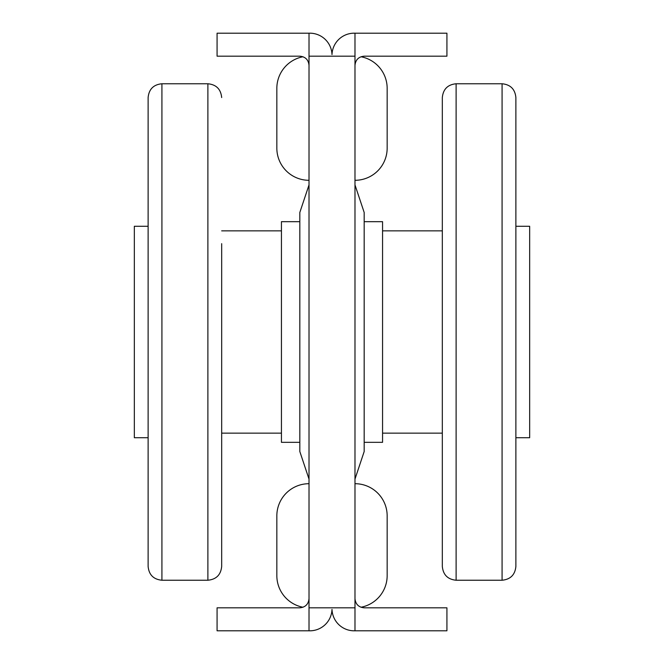 <?xml version="1.0" encoding="UTF-8"?>
<svg xmlns="http://www.w3.org/2000/svg" width="664" height="664" viewBox="0 0 664 664"><rect width="100%" height="100%" fill="white"/><g stroke="black" fill="none" stroke-linecap="round" stroke-linejoin="round"><path stroke-width="1" d="M299.821 56.183C305.398 56.722 308.461 59.793 309.017 65.379C308.461 59.793 305.398 56.722 299.821 56.183L217.078 56.183L217.078 33.2L309.017 33.2A22.186 22.186 0 0 1 332 54.556A22.186 22.186 0 0 1 354.983 33.2L446.922 33.2L446.922 56.183L364.179 56.183C358.601 56.722 355.539 59.793 354.983 65.379C355.539 59.793 358.601 56.722 364.179 56.183M354.983 479.101L364.179 451.52L364.179 212.48L354.983 184.899M387.162 148.122A32.179 32.179 0 0 1 354.983 180.301A32.179 32.179 0 0 0 387.162 148.122L387.162 88.362A32.179 32.179 0 0 0 361 56.755M387.162 515.878A32.179 32.179 0 0 0 354.983 483.699A32.179 32.179 0 0 1 387.162 515.878L387.162 575.638A32.179 32.179 0 0 1 361 607.245A32.179 32.179 0 0 0 387.162 575.638M364.179 607.817C358.601 607.278 355.539 604.207 354.983 598.621C355.539 604.207 358.601 607.278 364.179 607.817L446.922 607.817L446.922 630.8L354.983 630.8A22.186 22.186 0 0 1 332 609.444A22.186 22.186 0 0 1 309.017 630.8L217.078 630.8L217.078 607.817L299.821 607.817C305.398 607.278 308.461 604.207 309.017 598.621C308.461 604.207 305.398 607.278 299.821 607.817M332 56.183L354.983 56.183L309.017 56.183L309.017 607.817L354.983 607.817L354.983 33.2M309.017 184.899L299.821 212.48L299.821 451.52L309.017 479.101M276.838 515.878A32.179 32.179 0 0 1 309.017 483.699A32.179 32.179 0 0 0 276.838 515.878L276.838 575.638A32.179 32.179 0 0 0 303 607.245M303 56.755A32.179 32.179 0 0 0 276.838 88.362L276.838 148.122A32.179 32.179 0 0 0 309.017 180.301M515.878 437.725L529.664 437.725L529.664 226.275L515.878 226.275M364.179 221.676L382.564 221.676L382.564 442.324L364.179 442.324M515.878 212.48L515.878 451.52M456.118 580.236L456.118 83.764C447.744 84.585 443.145 89.183 442.324 97.558L442.324 566.442C443.145 574.816 447.744 579.415 456.118 580.236L502.084 580.236C510.458 579.415 515.056 574.816 515.878 566.442L515.878 97.558C515.056 89.183 510.467 84.585 502.084 83.764L502.084 580.236M299.821 221.676L281.436 221.676L281.436 442.324L299.821 442.324M221.676 243.671L221.676 566.442L221.676 433.135L281.436 433.135M148.122 127.247L148.122 97.558C148.943 89.183 153.542 84.585 161.916 83.764L161.916 580.236C153.542 579.415 148.943 574.816 148.122 566.442L148.122 127.247M148.122 437.725L134.335 437.725L134.335 226.275L148.122 226.275M332 607.817L309.017 607.817L309.017 630.8M354.983 607.817L354.983 630.8M309.017 56.183L309.017 33.2M221.676 566.442C220.855 574.816 216.256 579.415 207.882 580.236L207.882 83.764C216.256 84.585 220.855 89.183 221.676 97.558M382.564 433.135L442.324 433.135M382.564 230.864L442.324 230.864M456.118 83.764L502.084 83.764M281.436 230.864L221.676 230.864M207.882 83.764L161.916 83.764M207.882 580.236L161.916 580.236"/></g></svg>
